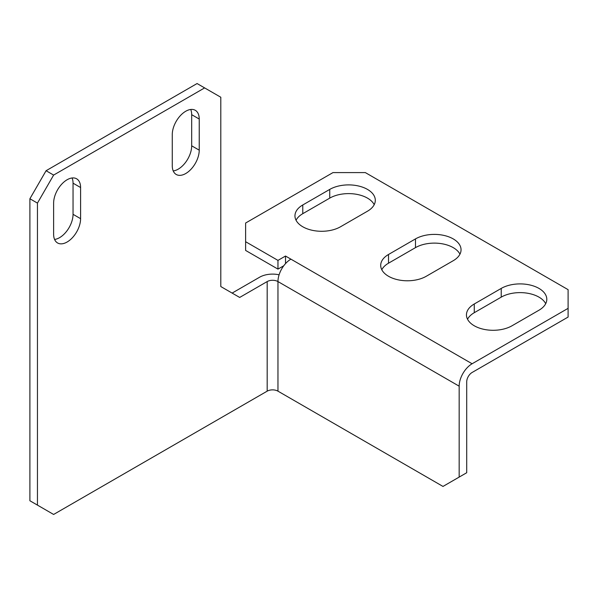 <?xml version="1.0" encoding="UTF-8"?>
<svg xmlns="http://www.w3.org/2000/svg" width="598" height="598" viewBox="0 0 598 598"><rect width="100%" height="100%" fill="white"/><g stroke="black" fill="none" stroke-linecap="round" stroke-linejoin="round"><path stroke-width="0.9" d="M388.521 276.269A26.693 15.413 0 0 0 426.269 276.269L453.232 260.706A26.693 15.413 0 0 0 461.051 249.807A26.693 15.413 0 0 0 444.576 235.567A26.693 15.413 0 0 0 415.483 238.908L388.521 254.479A26.693 15.413 0 0 0 380.702 265.377A26.693 15.413 0 0 0 388.521 276.269M474.266 325.775A26.693 15.413 0 0 0 512.015 325.775L538.977 310.213A26.693 15.413 0 0 0 546.796 299.314A26.693 15.413 0 0 0 530.321 285.074A26.693 15.413 0 0 0 501.229 288.415L474.266 303.986A26.693 15.413 0 0 0 466.447 314.877A26.693 15.413 0 0 0 474.266 325.775M302.775 226.769A26.693 15.413 0 0 0 340.524 226.769L367.486 211.199A26.693 15.413 0 0 0 375.305 200.3A26.693 15.413 0 0 0 358.83 186.068A26.693 15.413 0 0 0 329.737 189.409L302.775 204.972A26.693 15.413 0 0 0 294.956 215.871A26.693 15.413 0 0 0 302.775 226.769M374.213 204.666A26.693 15.413 0 0 0 329.737 198.125L302.775 213.688A26.693 15.413 0 0 0 296.047 220.228M283.758 265.766L277.965 269.115L245.614 250.427L245.614 223.032L332.974 172.59L365.333 172.59L568.1 289.664L568.1 308.344L472.106 363.763A18.306 10.57 120 0 0 459.167 386.181L459.167 477.092L466.717 472.734L466.717 381.823A7.625 4.403 120 0 1 472.106 372.479L568.1 317.06L568.1 308.344M459.959 254.165A26.693 15.413 0 0 0 415.483 247.632L388.521 263.195A26.693 15.413 0 0 0 381.793 269.735M545.705 303.672A26.693 15.413 0 0 0 501.229 297.131L474.266 312.702A26.693 15.413 0 0 0 467.539 319.235M53.626 175.079L37.45 203.103L37.45 505.116L29.9 500.758L29.9 198.745L46.076 170.722L53.626 175.079L204.628 87.906L220.804 97.242L220.804 286.547L239.678 297.445L267.179 281.568A7.625 4.403 0 0 1 277.965 281.568A18.306 10.57 -60 0 1 290.912 259.151L285.515 256.034L277.965 260.392L245.614 241.712M277.965 269.115L277.965 260.392M285.515 263.621L285.515 256.034M267.179 281.568L267.179 391.159A7.625 4.403 180 0 1 277.965 391.159L442.991 486.436L459.167 477.092M279.102 274.803A18.306 10.57 0 0 0 259.629 277.203L232.129 293.087M204.628 87.906L197.078 83.541L46.076 170.722M267.179 391.159L53.626 514.459L37.45 505.116M54.582 239.439A19.069 11.011 120 0 0 73.046 214.308L73.046 183.175A19.069 11.011 120 0 0 72.089 177.98M173.226 170.938A19.069 11.011 120 0 0 191.681 145.815L191.681 114.681A19.069 11.011 120 0 0 190.732 109.479M53.626 234.237A19.069 11.011 120 0 0 57.58 242.967A19.069 11.011 120 0 0 72.268 237.855A19.069 11.011 120 0 0 80.595 218.674L80.595 187.533A19.069 11.011 120 0 0 76.641 178.809A19.069 11.011 120 0 0 61.953 183.915A19.069 11.011 120 0 0 53.626 203.103L53.626 234.237M172.269 165.743A19.069 11.011 120 0 0 176.216 174.467A19.069 11.011 120 0 0 190.912 169.361A19.069 11.011 120 0 0 199.231 150.173L199.231 119.039A19.069 11.011 120 0 0 195.284 110.309A19.069 11.011 120 0 0 180.589 115.414A19.069 11.011 120 0 0 172.269 134.602L172.269 165.743M37.45 203.103L29.9 198.745M302.775 213.688L302.775 204.972M329.737 198.125L329.737 189.409M290.912 259.151L472.106 363.763M277.965 391.159L277.965 281.568L459.167 386.181M501.229 297.131L501.229 288.415M474.266 312.702L474.266 303.986M415.483 247.632L415.483 238.908M388.521 263.195L388.521 254.479M191.681 145.815L199.231 150.173M191.681 114.681L199.231 119.039M73.046 214.308L80.595 218.674M73.046 183.175L80.595 187.533"/></g></svg>
